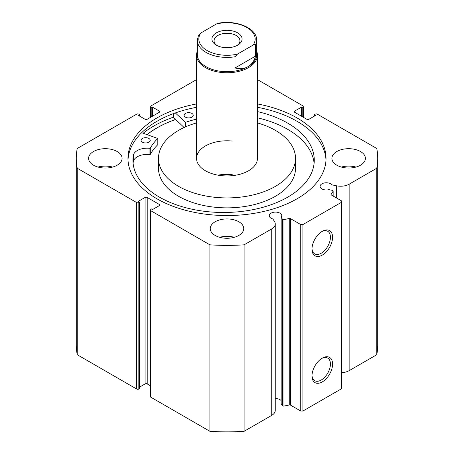<?xml version="1.0" encoding="UTF-8"?>
<svg xmlns="http://www.w3.org/2000/svg" width="454" height="454" viewBox="0 0 454 454"><rect width="100%" height="100%" fill="white"/><g stroke="black" fill="none" stroke-linecap="round" stroke-linejoin="round"><path stroke-width="0.68" d="M141.654 132.704L157.805 138.47A80.392 46.416 0 0 0 150.297 148.203L149.945 148.322A14.017 8.093 0 0 0 133.34 155.245L133.334 161.459A90.664 52.346 0 0 0 133.096 163.253M142.42 142.193A4.568 2.639 180 0 1 141.069 140.32A4.568 2.639 180 0 1 143.884 137.885A4.568 2.639 180 0 1 148.855 138.447A4.568 2.639 180 0 1 150.206 140.32A4.568 2.639 180 0 1 147.391 142.755A4.568 2.639 180 0 1 142.42 142.193M185.436 117.16A4.568 2.639 180 0 1 184.086 115.288A4.568 2.639 180 0 1 186.895 112.853A4.568 2.639 180 0 1 191.872 113.415A4.568 2.639 180 0 1 193.222 115.288A4.568 2.639 180 0 1 190.408 117.722A4.568 2.639 180 0 1 185.436 117.16M157.805 144.503L157.805 144.684A80.392 46.416 0 0 0 150.297 154.417L149.945 154.536A14.017 8.093 0 0 0 133.34 161.459L133.334 155.245A90.664 52.346 0 0 0 132.937 160.143A90.664 52.346 0 0 0 159.74 197.303A90.664 52.346 0 0 0 258.457 208.465A90.664 52.346 0 0 0 314.264 160.143A90.664 52.346 0 0 0 287.456 122.989A90.664 52.346 0 0 0 257.452 111.588M314.1 163.253A90.664 52.346 0 0 0 287.456 129.203A90.664 52.346 0 0 0 257.452 117.802M173.275 113.682L173.275 117.211A103.535 59.775 0 0 0 143.175 133.226M184.108 127.517L173.275 117.211M196.548 119.135A80.392 46.416 0 0 0 185.544 122.325L175.318 112.938M232.232 141.046A30.452 17.581 0 0 0 196.548 158.361A30.452 17.581 0 0 0 221.768 175.681A30.452 17.581 0 0 0 257.452 158.361L257.452 55.178A30.452 17.581 180 0 1 248.531 67.612A30.452 17.581 180 0 1 215.349 71.42A30.452 17.581 180 0 1 196.548 55.178A30.452 17.581 180 0 1 197.308 51.274M232.232 174.608A30.452 17.581 0 0 0 217.931 175.148M196.548 122.926A68.514 39.555 0 0 0 158.486 158.361L158.486 168.309A68.514 39.555 0 0 0 215.224 207.274A68.514 39.555 0 0 0 295.514 168.309L295.514 158.361A68.514 39.555 0 0 0 257.452 122.926M158.486 158.361A68.514 39.555 0 0 0 215.224 197.331A68.514 39.555 0 0 0 295.514 158.361M175.647 119.464A98.966 57.136 0 0 0 147.113 134.583M333.083 195.986L333.083 191.253A1.22 0.704 0 0 0 333.151 191.015A1.22 0.704 0 0 0 332.799 190.515A1.22 0.704 0 0 0 332.351 190.357L328.957 189.641A6.242 3.604 0 0 1 321.909 188.921A6.242 3.604 0 0 1 320.076 186.373A6.242 3.604 0 0 1 323.935 183.047A6.242 3.604 0 0 1 330.733 183.825A6.242 3.604 0 0 1 331.976 184.852L331.976 190.277M275.255 398.578A6.242 3.604 180 0 1 279.931 399.634A6.242 3.604 180 0 1 281.174 400.661M159.28 205.662L159.28 204.419A1.521 0.88 180 0 1 159.729 205.043A1.521 0.88 180 0 1 159.28 205.662L152.499 209.578L151.205 208.834L150.456 209.271A1.521 0.88 0 0 0 150.007 209.89A1.521 0.88 0 0 0 150.456 210.514L209.884 244.825A150.734 87.026 0 0 0 244.116 244.825L271.73 228.884A12.037 6.946 0 0 0 275.255 223.97A12.037 6.946 0 0 0 274.528 221.592L272.877 218.97A6.242 3.604 180 0 1 271.106 218.255A6.242 3.604 180 0 1 269.273 215.707A6.242 3.604 180 0 1 273.126 212.376A6.242 3.604 180 0 1 279.931 213.159A6.242 3.604 180 0 1 281.758 215.707A6.242 3.604 180 0 1 281.174 217.228L281.174 403.702L282.411 405.66L282.411 219.186A1.22 0.704 0 0 0 283.971 219.605L289.255 218.499A1.22 0.704 180 0 1 290.532 218.663L300.747 224.56L302.903 224.56L341.658 202.183L341.658 200.94L331.443 195.044A1.22 0.704 180 0 1 331.085 194.545A1.22 0.704 180 0 1 331.159 194.306L331.159 194.783M322.278 358.121L322.278 358.121A14.562 8.41 -60 0 1 332.578 364.063A14.562 8.41 -60 0 1 322.278 381.905A14.562 8.41 -60 0 1 311.983 375.957A14.562 8.41 -60 0 1 322.278 358.121L322.278 358.121M311.994 375.31A13.041 7.531 120 0 0 314.684 380.685A13.041 7.531 120 0 0 321.205 380.038A13.041 7.531 120 0 0 329.723 368.546A13.041 7.531 120 0 0 327.726 358.093A13.041 7.531 120 0 0 321.727 358.456M322.278 231.319L322.278 231.319A14.562 8.41 -60 0 1 332.578 237.26A14.562 8.41 -60 0 1 322.278 255.103A14.562 8.41 -60 0 1 311.983 249.155A14.562 8.41 -60 0 1 322.278 231.319L322.278 231.319M311.994 248.508A13.041 7.531 120 0 0 314.684 253.882A13.041 7.531 120 0 0 321.205 253.236A13.041 7.531 120 0 0 329.723 241.744A13.041 7.531 120 0 0 327.726 231.29A13.041 7.531 120 0 0 321.727 231.654M326 160.041A99.04 57.181 0 0 0 297.035 121.286A99.04 57.181 0 0 0 257.452 107.309M196.548 103.949A99.04 57.181 0 0 0 127.96 158.361A99.04 57.181 0 0 0 156.965 198.795A99.04 57.181 0 0 0 264.903 211.189A99.04 57.181 0 0 0 326.04 158.361A99.04 57.181 0 0 0 297.035 117.927A99.04 57.181 0 0 0 257.452 103.949M117.183 151.528A16.747 9.67 0 0 0 98.932 149.428A16.747 9.67 0 0 0 88.592 158.361A16.747 9.67 0 0 0 93.501 165.199A16.747 9.67 0 0 0 111.752 167.299A16.747 9.67 0 0 0 122.092 158.361A16.747 9.67 0 0 0 117.183 151.528M112.643 167.066A16.747 9.67 0 0 0 98.041 167.066M238.844 221.762A16.747 9.67 0 0 0 220.593 219.668A16.747 9.67 0 0 0 210.253 228.6A16.747 9.67 0 0 0 215.156 235.439A16.747 9.67 0 0 0 233.407 237.533A16.747 9.67 0 0 0 243.747 228.6A16.747 9.67 0 0 0 238.844 221.762M234.304 237.3A16.747 9.67 0 0 0 219.696 237.3M360.499 151.528A16.747 9.67 0 0 0 342.248 149.428A16.747 9.67 0 0 0 331.908 158.361A16.747 9.67 0 0 0 336.817 165.199A16.747 9.67 0 0 0 355.068 167.299A16.747 9.67 0 0 0 365.408 158.361A16.747 9.67 0 0 0 360.499 151.528M355.959 167.066A16.747 9.67 0 0 0 341.357 167.066M333.083 191.253L331.159 194.306M349.143 184.188L349.143 370.663L376.758 354.722A150.734 87.026 180 0 0 377.734 344.836L377.734 158.361A150.734 87.026 0 0 1 376.758 168.247L349.143 184.188A12.037 6.946 180 0 1 336.516 185.805L331.976 184.852M377.734 158.361A150.734 87.026 0 0 0 376.758 148.481L317.329 114.17A1.521 0.88 0 0 0 315.172 114.17L314.423 114.607L315.712 115.35L308.93 119.266A1.521 0.88 180 0 1 306.779 119.266L294.72 112.303A1.521 0.88 180 0 1 294.271 111.684A1.521 0.88 180 0 1 294.72 111.06L294.72 112.303M303.544 117.399L303.544 107.456L302.795 107.893L301.501 107.144L294.72 111.06M303.544 107.456A1.521 0.88 0 0 0 303.993 106.832A1.521 0.88 0 0 0 303.544 106.213L257.452 79.598M196.548 79.598L150.456 106.213A1.521 0.88 0 0 0 150.007 106.832A1.521 0.88 0 0 0 150.456 107.456L150.456 117.399M159.28 111.06A1.521 0.88 180 0 1 159.729 111.684A1.521 0.88 180 0 1 159.28 112.303L159.28 111.06L152.499 107.144L151.205 107.893L150.456 107.456M76.266 158.361A150.734 87.026 0 0 0 77.242 168.247L136.671 202.558A1.521 0.88 0 0 0 138.828 202.558L138.828 389.033A1.521 0.88 180 0 1 136.671 389.033L77.242 354.722A150.734 87.026 180 0 1 76.266 344.836L76.266 158.361A150.734 87.026 0 0 1 77.242 148.481L136.671 114.17A1.521 0.88 0 0 1 138.828 114.17L139.577 114.607L138.288 115.35L145.07 119.266A1.521 0.88 180 0 0 147.221 119.266L159.28 112.303M145.07 197.462A1.521 0.88 180 0 1 147.221 197.462L147.221 383.936A1.521 0.88 0 0 0 145.07 383.936L145.07 197.462L138.288 201.377L139.577 202.121L138.828 202.558M159.28 204.419L147.221 197.462M281.174 217.228L282.411 219.186M302.903 224.56L302.903 411.035L341.658 388.658L341.658 202.183M302.903 411.035L300.747 411.035L300.747 224.56M290.532 218.663L290.532 405.138L300.747 411.035M290.532 405.138A1.22 0.704 0 0 0 289.255 404.974L289.255 218.499M283.971 219.605L283.971 406.08L289.255 404.974M283.971 406.08A1.22 0.704 180 0 1 282.411 405.66M150.456 210.514L150.456 396.989L209.884 431.3A150.734 87.026 180 0 0 244.116 431.3L271.73 415.359A12.037 6.946 0 0 0 275.255 410.444L275.255 223.97M150.456 396.989A1.521 0.88 180 0 1 150.007 396.365L150.007 209.89M147.221 383.936L150.007 385.542M139.577 387.103L145.07 383.936M138.828 389.033L139.577 388.596L139.577 202.121M349.143 370.663A12.037 6.946 180 0 1 341.658 372.672M77.242 354.722L77.242 168.247M376.758 168.247L376.758 354.722M209.884 244.825L209.884 431.3M244.116 431.3L244.116 244.825M314.423 116.093L314.423 114.607M301.501 116.218L301.501 107.144M302.795 116.967L302.795 107.893M151.205 116.967L151.205 107.893M152.499 116.218L152.499 107.144M139.577 116.093L139.577 114.607M196.548 107.309A99.04 57.181 0 0 0 128 160.041M175.607 119.43A99.04 57.181 0 0 0 147.045 134.56M237.658 45.173L237.658 45.173A15.073 8.7 0 0 0 237.658 32.864A15.073 8.7 0 0 0 216.342 32.864A15.073 8.7 0 0 0 216.342 45.173A15.073 8.7 0 0 0 237.658 45.173M217.154 45.61A12.939 7.474 180 0 1 214.061 40.758A12.939 7.474 180 0 1 217.846 35.474A12.939 7.474 180 0 1 231.954 33.857A12.939 7.474 180 0 1 239.939 40.758A12.939 7.474 180 0 1 236.846 45.61M247.992 66.681A29.692 17.139 180 0 1 215.639 70.393A29.692 17.139 180 0 1 197.308 54.559L197.308 40.264A29.692 17.139 0 0 0 235.019 56.767L235.019 67.952C239.996 69.19 244.32 68.764 247.992 66.681C251.635 64.536 254.166 61.006 255.585 56.08L255.585 44.889A29.692 17.139 0 0 0 256.692 40.264L256.692 54.559A29.692 17.139 180 0 1 247.992 66.681M256.692 51.274A30.452 17.581 180 0 1 257.452 55.178M235.019 56.767L237.448 54.122A28.165 16.265 180 0 1 207.081 50.519A28.165 16.265 180 0 1 200.844 32.989L216.552 23.914A28.165 16.265 180 0 1 246.919 27.518A28.165 16.265 180 0 1 253.156 45.048C254.263 44.271 255.069 44.214 255.585 44.889M256.692 40.264C257.197 28.171 236.052 19.573 218.062 23.29L216.552 23.914M200.844 32.989L198.415 35.633M235.019 67.952L255.585 56.08M237.448 54.122L253.156 45.048M185.124 122.268L185.124 127.052M185.544 122.325L185.544 126.87M150.297 148.203L150.297 154.417M157.805 138.47L157.805 144.684M149.945 148.322L149.945 154.536M136.671 389.033L136.671 202.558M271.73 228.884L271.73 415.359M336.516 185.805L336.516 197.972M157.844 138.379L157.844 144.593M303.993 106.832L303.993 117.66M150.007 117.66L150.007 106.832M333.151 191.015L333.151 196.032M196.548 158.361L196.548 55.178M198.563 35.094L197.308 40.264"/></g></svg>
